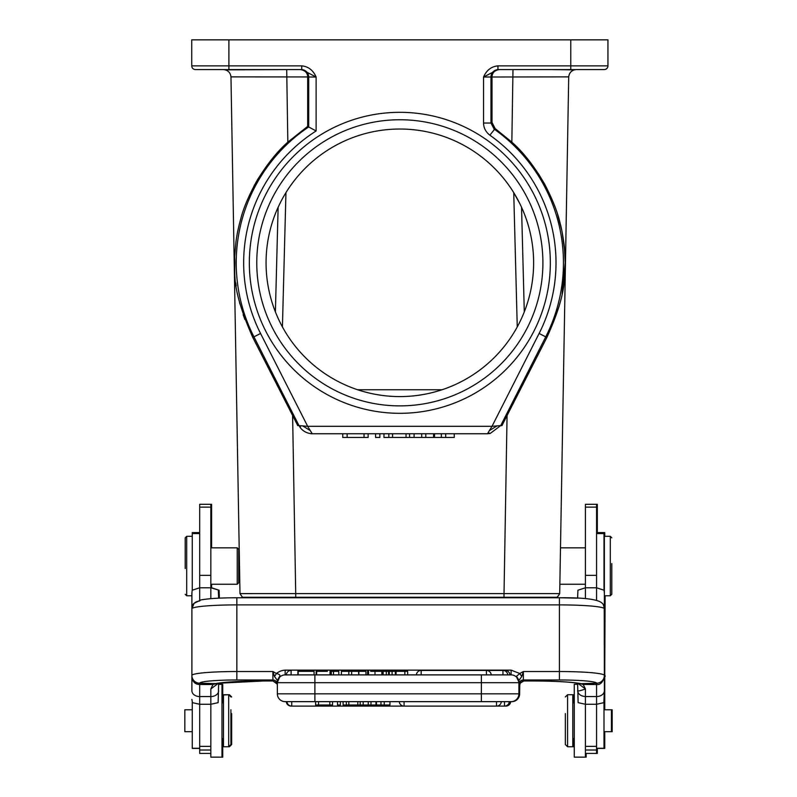 <?xml version="1.0" encoding="UTF-8"?>
<svg xmlns="http://www.w3.org/2000/svg" width="797" height="797" viewBox="0 0 797 797"><rect width="100%" height="100%" fill="white"/><g stroke="black" fill="none" stroke-linecap="round" stroke-linejoin="round"><path stroke-width="1.2" d="M388.816 433.747L388.816 437.463L383.975 437.463L383.975 433.747L454.24 433.747L454.24 437.463L445.702 437.463L445.702 433.747M375.576 433.747L379.85 433.747L379.85 437.463L375.576 437.463L375.576 433.747M347.133 433.747L347.133 437.463L342.76 437.463L342.76 433.747L368.124 433.747L368.124 437.463L364.04 437.463L364.04 433.747M310.999 433.747L312.235 433.747L310.999 433.747M300.439 427.929C303.518 431.566 307.453 433.498 312.235 433.747L487.674 433.747M505.896 706.042L505.896 706.102A4.832 4.832 0 0 0 510.708 701.649L511.843 701.649A7.801 7.801 0 0 0 519.644 693.838L519.644 685.211L519.644 693.838A7.801 7.801 0 0 1 511.843 701.649A7.801 7.801 0 0 0 519.644 693.838A7.801 7.801 0 0 1 511.843 701.649L510.06 701.649M291.104 706.062L291.104 706.102A4.832 4.832 0 0 1 286.292 701.649L314.885 701.649L291.104 701.649L314.885 701.649L291.752 701.649L291.752 706.102L504.501 706.102L504.501 701.649L509.472 701.649M523.818 680.977L520.282 683.059L519.644 685.33L519.016 684.404M611.797 563.579L611.797 594.283L611.797 563.579M611.429 709.768L611.429 731.696L612.176 731.696L612.176 709.768L603.996 709.768M604.744 709.768L604.744 595.767M596.564 748.413L604.744 748.413L604.744 731.696M604.744 536.311L604.744 532.595L603.996 532.595L603.996 533.572L596.564 533.572M560.401 553.198L560.351 556.157M587.499 69.578L604.226 69.578A3.716 3.716 0 0 0 607.942 65.862A3.716 3.716 0 0 1 604.226 69.578L497.946 69.578L497.946 65.862C491.341 66.5 486.539 70.216 483.55 77.01L497.946 69.578L570.782 69.578L570.782 65.862L607.942 65.862L607.942 39.85L191.738 39.85L191.738 65.862A3.716 3.716 0 0 0 195.454 69.578L228.898 69.578L195.454 69.578A3.716 3.716 0 0 1 191.738 65.862L301.734 65.862L301.734 69.578L228.898 69.578L228.898 39.85M231.648 713.574L231.648 744.518L231.648 713.574M224.216 746.749L228.679 746.749L228.679 694.725L224.216 694.924M229.416 695.462L229.416 694.725L223.479 694.725L223.479 746.749L229.416 746.749L229.416 746.002M222.732 702.894L222.732 684.314M211.584 757.15L222.732 757.15L222.732 738.57M200.436 504.302L211.584 504.302L211.584 547.838M210.836 598.667L210.836 504.302L199.688 504.302L199.688 587.778L210.836 587.778L219.085 590.218L211.584 587.778L211.584 584.251M219.085 590.218L219.384 598.139M219.384 683.099L219.384 684.314M185.203 568.5L185.203 537.806L185.203 568.5M238.711 555.081L238.711 582.766L238.711 549.322L238.711 555.081L239.309 555.081M230.911 709.738L230.911 744.518L230.911 709.738M210.836 746.371L210.836 704.269L199.688 704.269L199.688 746.371L210.836 746.371L210.836 757.15L221.984 757.15L221.984 684.314L218.647 684.314M185.203 537.806L186.687 536.311L186.687 595.767L191.888 595.767M192.256 709.768L184.824 709.768L184.824 731.696L192.256 731.696M192.256 702.197L192.256 748.413L199.688 748.413M199.688 532.595L192.256 532.595L192.256 590.129M199.688 746.371L199.688 753.434L210.836 753.434M191.888 676.533L191.888 593.207L192.197 590.218L199.688 587.778L199.688 600.221M358.849 674.89L358.849 671.323L365.982 671.323L365.982 674.89M297.889 671.323L313.918 671.323L297.889 671.323L297.889 674.89L313.918 674.89L297.889 674.89M298.188 671.323L298.188 674.89M368.533 674.89L368.533 671.323L367.666 671.323M381.843 674.89L381.843 671.323L370.635 671.323M316.668 674.89L316.668 671.323L316.13 671.323L316.13 674.89M330.715 674.89L330.715 671.323L330.018 671.323L330.018 674.89M327.398 671.323L316.668 671.323M331.303 674.89L331.303 671.323L338.785 671.323L338.785 674.89M333.515 674.89L333.515 671.323M382.809 674.89L382.809 671.323L395.71 671.323L395.71 674.89M395.362 671.323L395.362 674.89M392.084 671.323L392.084 674.89M389.325 671.323L389.325 674.89M386.296 671.323L386.296 674.89M383.138 671.323L383.138 674.89M396.109 674.89L396.109 671.323L407.646 671.323L407.646 674.89M404.846 671.323L404.846 674.89M505.149 670.964L505.149 670.426A4.832 4.832 0 0 1 509.97 674.89L509.871 674.89M314.078 674.89L314.885 674.89L314.078 674.89L314.078 671.323M291.104 674.89L286.292 674.89L291.104 674.89M507.271 674.89L502.947 674.89L502.947 670.426L421.165 670.426L421.165 674.89M416.353 674.89A4.832 4.832 0 0 1 421.165 670.426L502.947 670.426A4.832 4.832 0 0 1 507.769 674.89L491.231 674.89A4.832 4.832 0 0 0 486.409 670.426L486.409 674.89L481.368 674.89L491.131 674.89M341.395 674.89L341.395 671.323L358.66 671.323L358.66 674.89M348.837 671.323L348.837 674.89M351.666 674.89L351.666 671.323M380.966 701.649L380.966 704.986L384.264 704.986L384.264 701.649M384.264 704.986L389.952 704.986L389.952 701.649M363.183 701.649L363.183 704.986L370.984 704.986L370.984 701.649M368.244 701.649L368.244 704.986M370.994 704.986L375.975 704.986L375.975 701.649M375.975 704.986L380.966 704.986M404.079 701.649L404.079 706.102L496.511 706.102L496.511 701.649L481.368 701.649L500.835 701.649M505.149 701.649L501.333 701.649L505.149 701.649M504.501 706.102A4.832 4.832 0 0 0 509.323 701.649L508.825 701.649M340.359 701.649L340.359 704.986L337.51 704.986L337.51 701.649M363.183 704.986L343.108 704.986L343.108 701.649M346.336 704.986L346.336 701.649M348.847 704.986L348.847 701.649M357.813 704.986L357.813 701.649M360.174 701.649L360.174 704.986M332.538 701.649L332.538 704.986L315.632 704.986L315.632 701.649M318.551 704.986L318.551 701.649M329.819 701.649L329.819 704.986M518.897 681.266L518.897 682.69L481.368 682.69L481.368 674.89L511.096 674.89L314.885 674.89L314.885 682.69L277.356 682.69L279.279 676.962L277.356 680.439L277.356 693.838A7.801 7.801 0 0 0 285.157 701.649L511.096 701.649A7.801 7.801 0 0 0 518.897 693.838A7.801 7.801 0 0 1 511.096 701.649A7.801 7.801 0 0 0 518.897 693.838L518.897 680.439L521.726 676.543L523.36 671.522L519.823 673.505L521.726 676.543M523.081 680.957L519.544 683.059L519.056 684.165M519.544 683.059L523.231 680.977L533.392 680.977C555.31 681.096 570.692 681.953 579.549 683.547L583.225 684.454L596.564 684.533C600.141 685.061 602.751 682.501 604.365 676.872L604.365 675.448A7.801 7.771 180 0 1 596.564 683.218L581.073 683.667A52.024 4.533 180 0 0 533.392 680.947L523.36 680.887L519.106 684.075L518.897 685.33M237.596 597.8A37.16 3.238 180 0 0 236.848 597.8L236.848 604.893L559.404 604.893A44.961 3.915 180 0 1 604.236 608.509L604.365 675.448A44.961 3.915 0 0 0 559.404 671.522L559.404 597.8M577.616 683.208L578.124 702.655L585.416 704.269L585.416 757.15L574.268 757.15L574.268 684.314L577.616 684.314L575.016 684.314M577.735 683.228L585.416 688.947C580.744 690.68 578.144 691.288 577.616 690.75C578.174 694.207 580.774 696.15 585.416 696.558L596.564 696.558L596.564 684.523M579.09 683.467L583.225 684.464L585.416 688.947L585.416 704.269L596.564 704.269L596.564 696.558A7.801 5.808 0 0 0 604.365 690.75L604.365 676.533M565.352 713.574L565.352 744.518L565.352 713.574M567.584 746.749L572.784 746.749L572.784 694.725L567.584 694.725L567.584 746.749L565.352 744.518M603.996 590.129L603.996 533.572M603.996 748.413L603.996 702.197M604.365 595.767L610.313 595.767L611.797 594.283L610.313 595.767L610.313 536.311L604.365 536.311L604.365 593.207L604.066 590.218L596.564 587.778L596.564 504.302L585.416 504.302L585.416 587.778L596.564 587.778L596.564 600.221M560.43 551.175L560.012 575.135M585.416 584.251L559.853 584.261L559.942 579.26M597.312 748.413L597.312 753.434L596.564 753.434L596.564 704.269L603.857 702.655L604.365 690.75M577.616 598.178L577.915 590.218L585.416 587.778L585.416 598.667M604.365 608.888L604.365 593.207L604.365 608.888M596.564 683.368L596.564 684.464M604.365 608.778C603.688 605.331 603.01 603.548 602.333 603.429C598.756 599.364 584.45 597.481 559.404 597.77L236.848 597.77C220.6 597.8 208.625 598.517 200.924 599.932L193.93 603.429C193.253 603.548 192.565 605.331 191.888 608.778C192.396 604.056 195.006 601.466 199.738 600.988M191.888 608.778L194.01 603.508M511.744 674.92L511.096 674.89L511.096 670.138L519.823 673.505L516.536 676.235L518.927 680.269M516.536 676.235L518.897 680.439M518.209 679.492L518.887 682.252M511.096 674.89A7.801 7.801 0 0 1 518.897 682.69A7.801 7.801 0 0 0 511.096 674.89M516.974 676.962L518.807 681.495M314.885 674.89L284.519 674.91M277.356 682.471L279.617 677.201M277.356 681.246L277.356 682.69A7.801 7.801 0 0 1 285.157 674.89L285.157 670.138C281.909 670.307 279 671.433 276.429 673.505L272.893 671.522L274.527 676.543L276.429 673.505C279.279 674.152 280.375 675.059 279.717 676.245L277.356 680.439M217.222 683.457L212.988 684.484L199.688 684.513C195.155 684.384 192.555 681.833 191.888 676.862L191.888 690.75A7.801 5.808 0 0 0 199.688 696.558L210.836 696.558L210.836 688.947L212.988 684.484M273.172 680.987L262.861 680.947A52.024 4.533 180 0 0 215.18 683.677L212.998 684.513M192.017 608.509A44.961 3.915 180 0 1 236.848 604.893L236.848 671.522A44.961 3.915 0 0 0 191.888 675.448A7.801 7.771 180 0 0 199.688 683.218L216.356 683.597M278.711 677.848L279.398 677.43M277.197 684.165L276.718 683.059L272.913 680.947L272.893 671.522L236.848 671.522L236.848 679.98A37.16 3.238 0 0 0 199.688 683.218M277.356 685.201L277.167 684.055L272.893 680.887M279.269 676.952L279.707 676.235M277.326 680.279L274.527 676.543M199.688 684.454L199.688 683.358M191.888 675.657L191.888 676.862L191.888 675.657M218.488 683.238L210.836 688.947M218.647 690.75A7.801 5.808 180 0 1 210.836 696.558L210.836 704.269L218.139 702.655L218.647 683.208M218.647 598.178L218.338 590.218M199.688 684.513L199.688 704.269L192.396 702.655L191.888 699.358M210.836 584.251L237.227 584.251L237.227 547.838L210.836 547.838M253.057 69.578L212.181 69.578L253.057 69.578M301.266 69.578L300.349 69.578C305.062 70.285 307.503 72.736 307.682 76.95L308.698 77.01A7.432 7.432 90 0 0 301.266 69.578M281.849 597.262L295.717 597.262L295.717 593.606L239.987 593.606L230.971 76.881C230.383 72.527 227.902 70.086 223.539 69.578C227.902 70.086 230.383 72.527 230.971 76.881L307.672 76.95L307.672 126.394L287.837 142.135C277.286 151.42 266.985 164.302 256.933 180.77C248.943 195.265 243.603 207.758 240.923 218.248C238.243 228.171 237.327 232.236 235.982 241.581L234.597 257.052C236.012 271.797 229.357 284.31 252.779 337.43L252.709 337.29M287.837 142.135L286.701 69.578L300.349 69.578L247.488 69.588M258.407 178.269L257.062 180.53M256.345 181.786L255.658 182.991M254.901 184.366L253.685 186.618M247.518 199.609L246.761 201.452M239.279 224.405L237.775 231.05M234.557 258.049L234.467 262.811M244.848 319.467L243.145 314.685M239.927 304.006L239.449 302.183M236.191 285.894L235.763 282.855M243.733 597.262L243.733 597.262C243.264 598.149 242.009 596.933 239.987 593.606L252.579 593.635M286.492 597.262L281.73 597.262M520.66 205.377L521.547 207.28L524.287 311.896M275.393 311.896L278.133 207.28A133.776 133.776 0 0 0 275.393 311.896L276.151 313.789M276.928 315.632L277.446 316.808M279.08 320.374L280.813 323.881M280.554 202.259L280.205 202.946M279.05 205.317L278.671 206.124M519.793 203.584L513.736 192.635L517.253 326.929M523.569 313.689L523.918 312.813M405.982 396.448L412.109 396.029M418.206 395.322L424.263 394.346M430.28 393.08L436.218 391.546M363.452 391.546L369.4 393.08M375.407 394.346L381.474 395.322M387.571 396.029L393.698 396.448M399.835 405.882A143.071 143.071 0 0 1 256.773 262.811A143.071 143.071 0 0 1 399.835 119.749A143.071 143.071 0 0 1 542.906 262.811A143.071 143.071 0 0 1 399.835 405.882M399.835 413.314A150.503 150.503 0 0 1 249.341 262.811A150.503 150.503 0 0 1 399.835 112.317A150.503 150.503 0 0 1 550.338 262.811A150.503 150.503 0 0 1 399.835 413.314M399.835 129.034A133.776 133.776 0 0 1 533.621 262.811A133.776 133.776 0 0 1 399.835 396.587A133.776 133.776 0 0 1 266.059 262.811A133.776 133.776 0 0 1 399.835 129.034M557.77 597.77L557.77 597.262L241.909 597.262L241.909 597.77L241.909 597.262M280.604 597.262L438.559 597.262M553.805 597.262L555.977 597.262M362.137 597.262L375.188 597.262M292.609 415.486L297.739 425.608L298.975 425.608L300.459 427.919L300.29 425.747L298.985 425.608L253.934 336.842L252.779 337.43L292.609 415.486L295.717 593.606L559.693 593.606L568.709 76.881C569.297 72.527 571.778 70.086 576.141 69.578L557.252 69.588M562.124 293.754L565.212 262.811C563.618 275.822 568.5 289.829 546.891 337.43L501.941 425.608L500.705 425.608L490.135 433.508M576.042 69.578L576.141 69.578C571.778 70.086 569.297 72.527 568.709 76.881L490.982 77.01A7.432 7.432 -90 0 1 498.414 69.578L499.33 69.578C494.628 70.275 492.187 72.736 492.008 76.94L492.008 122.479L490.982 123.037L494.13 129.104A163.604 163.604 0 0 1 545.746 336.842L500.705 425.608L497.039 425.907L489.358 430.619L488.143 432.622M490.125 433.488L488.143 432.661L487.445 433.737L490.125 433.488M310.292 430.589L302.661 425.897L307.662 426.325L312.235 433.747L311.517 433.737L312.195 433.747M497.019 425.907L492.008 426.315L489.358 430.619M302.661 425.897L300.32 425.728M307.662 126.394L316.12 130.967A156.182 156.182 0 0 0 260.559 333.475L253.934 336.842A163.604 163.604 0 0 1 308.698 126.942L308.698 77.01L316.12 77.01C313.131 70.226 308.329 66.51 301.734 65.862M301.734 69.578L316.12 77.01L316.12 130.967M483.55 123.037L483.55 77.01L490.982 77.01L490.982 123.037L483.55 123.037C483.63 127.899 485.732 131.943 489.846 135.181A156.182 156.182 0 0 1 539.111 333.475L492.008 426.315L307.672 426.315L260.559 333.475M489.846 135.181L495.146 128.566L492.008 122.479M495.146 128.566L511.843 142.135C523.499 152.396 534.528 166.563 544.929 184.645C552.769 199.868 557.87 212.889 560.231 223.698C561.995 229.536 564.406 245.566 564.386 247.329L565.212 262.811M499.012 69.588L546.622 69.578M547.101 337.031L559.066 306.526M565.153 258.915L565.043 256.046M564.744 251.314L562.204 232.555M561.726 230.194L557.531 214.204M544.261 183.43L538.214 173.427M528.321 159.798L526.438 157.507M572.784 702.894L574.268 702.894L573.521 702.894L573.521 694.725L568.321 694.725M568.321 746.749L573.521 746.749L573.521 738.57L574.268 738.57L572.784 738.57M586.164 757.15L586.164 753.434M597.312 532.595L597.312 504.302L586.164 504.312M604.604 702.655L605.112 595.767M605.112 675.657L605.112 676.533M520.282 683.059L523.549 680.977M519.644 693.838L519.774 684.244M445.702 437.463L421.683 437.463L421.683 433.747M425.787 437.463L425.787 433.747M421.683 437.463L414.091 437.463L414.091 433.747M441.359 437.463L441.359 433.747M433.578 437.463L433.578 433.747M347.133 437.463L364.04 437.463M388.816 437.463L392.572 437.463L392.572 433.747M392.572 437.463L406.032 437.463L406.032 433.747M406.032 437.463L409.568 437.463L409.568 433.747M409.568 437.463L414.091 437.463M286.292 674.989L286.292 674.89A4.832 4.832 0 0 1 291.104 670.426L291.104 674.88M497.946 65.862L570.782 65.862L570.782 39.85M546.891 337.43L539.111 333.475M199.688 748.263L192.256 748.263M199.688 533.572L192.256 533.572M199.688 750.017L210.836 750.017M374.998 671.323L374.998 674.89M388.537 671.323L388.537 674.89M376.473 704.986L376.473 701.649M509.97 701.649A4.832 4.832 0 0 1 505.149 706.102L505.149 706.062M603.996 748.263L596.564 748.263M585.416 507.131L596.564 507.131M585.416 575.354L596.564 575.354M585.416 746.371L596.564 746.371M585.416 750.017L596.564 750.017M596.564 683.218A37.16 3.238 0 0 0 559.404 679.98L559.404 671.522L523.36 671.522L523.36 680.887M559.404 679.98L523.36 679.98A4.463 4.443 0 0 0 518.897 684.424M481.368 701.649L481.368 693.838L518.897 693.838M277.356 693.838L481.368 693.838L481.368 682.69L314.885 682.69L314.885 701.649M285.157 670.138L511.096 670.138M277.356 682.69A7.801 7.801 0 0 1 285.157 674.89M277.356 684.424A4.463 4.443 0 0 0 272.893 679.98L236.848 679.98M199.688 575.354L210.836 575.354M199.688 507.131L210.836 507.131M230.971 76.881C230.383 72.527 227.902 70.086 223.539 69.578M195.454 69.578A3.716 3.716 0 0 1 191.738 65.862M357.584 389.743L442.096 389.743M282.427 326.929L285.944 192.635M293.186 597.262L293.186 597.77M506.493 597.77L506.493 597.262M507.071 415.486L503.963 597.262M499.33 69.578L512.979 69.578L511.843 142.135M568.709 76.881L568.709 76.881C569.297 72.527 571.778 70.086 576.141 69.578M559.404 597.77L577.616 598.139M434.524 437.463L434.524 433.747M505.896 706.102A4.832 4.832 0 0 0 510.708 701.649M231.648 696.947L229.416 694.725M231.648 744.518L229.416 746.749M263.608 680.977L219.384 683.208M230.911 696.947L228.679 694.725M230.911 744.518L228.679 746.749M221.984 702.894L223.479 702.894M221.984 738.57L223.479 738.57M185.203 594.283L186.687 595.767M186.687 536.311L192.256 536.311M367.616 671.323L367.616 674.89M496.511 706.102A4.832 4.832 0 0 0 501.333 701.649M399.257 701.649A4.832 4.832 0 0 0 404.079 706.102M286.94 701.649A4.832 4.832 0 0 0 291.752 706.102M565.352 696.947L567.584 694.725M611.429 731.696L603.996 731.696M596.564 532.595L603.996 532.595M611.797 537.806L610.313 536.311M585.416 547.838L560.49 547.838M596.564 753.434L585.416 753.434M518.877 682.073L516.675 677.241M276.718 683.059L273.042 680.977L262.861 680.977C240.953 681.096 225.571 681.953 216.714 683.547M279.578 677.241L277.386 682.073M238.711 549.322L237.227 547.838M238.711 582.766L237.227 584.251M238.711 577.008L239.508 577.008M237.665 69.588L226.517 69.588M247.329 69.588L224.067 69.598M286.701 69.578L225.501 69.847M555.808 597.262C556.685 597.929 557.98 596.714 559.693 593.606C557.671 596.933 556.416 598.149 555.908 597.262L555.908 597.262M552.191 69.588L573.163 69.588M574.149 69.857L552.351 69.588M574.169 69.847L576.062 69.578M562.015 69.588L512.979 69.578"/></g></svg>
